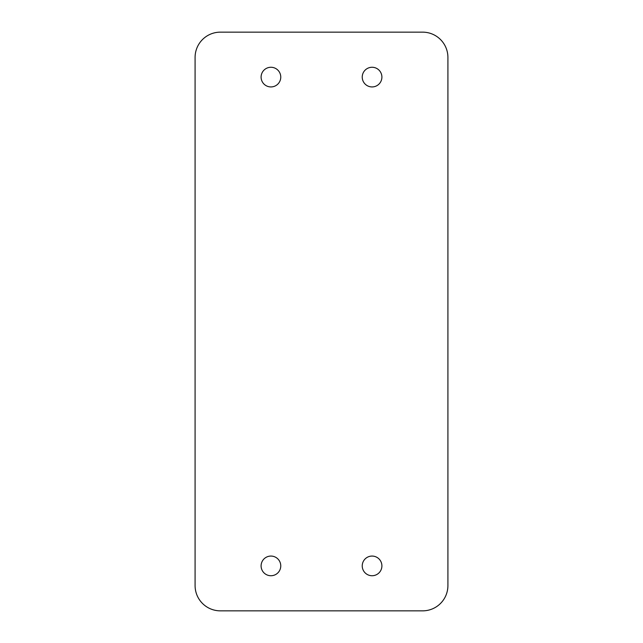 <?xml version="1.0" encoding="UTF-8"?>
<svg xmlns="http://www.w3.org/2000/svg" width="643" height="643" viewBox="0 0 643 643"><rect width="100%" height="100%" fill="white"/><g stroke="black" fill="none" stroke-linecap="round" stroke-linejoin="round"><path stroke-width="0.96" d="M363.44 570.614A9.83 9.83 0 0 0 376.782 574.529A9.83 9.83 0 0 0 380.696 561.186A9.83 9.83 0 0 0 367.354 557.272A9.83 9.83 0 0 0 363.44 570.614M447.914 585.564L447.914 57.436A25.286 25.286 0 0 0 422.636 32.15L220.364 32.15A25.286 25.286 0 0 0 195.086 57.436L195.086 585.564A25.286 25.286 0 0 0 220.364 610.85L422.636 610.85A25.286 25.286 0 0 0 447.914 585.564M262.304 570.614A9.83 9.83 0 0 0 275.646 574.529A9.83 9.83 0 0 0 279.56 561.186A9.83 9.83 0 0 0 266.218 557.272A9.83 9.83 0 0 0 262.304 570.614M363.44 81.814A9.83 9.83 0 0 0 376.782 85.728A9.83 9.83 0 0 0 380.696 72.386A9.83 9.83 0 0 0 367.354 68.471A9.83 9.83 0 0 0 363.44 81.814M262.304 81.814A9.83 9.83 0 0 0 275.646 85.728A9.83 9.83 0 0 0 279.56 72.386A9.83 9.83 0 0 0 266.218 68.471A9.83 9.83 0 0 0 262.304 81.814"/></g></svg>
